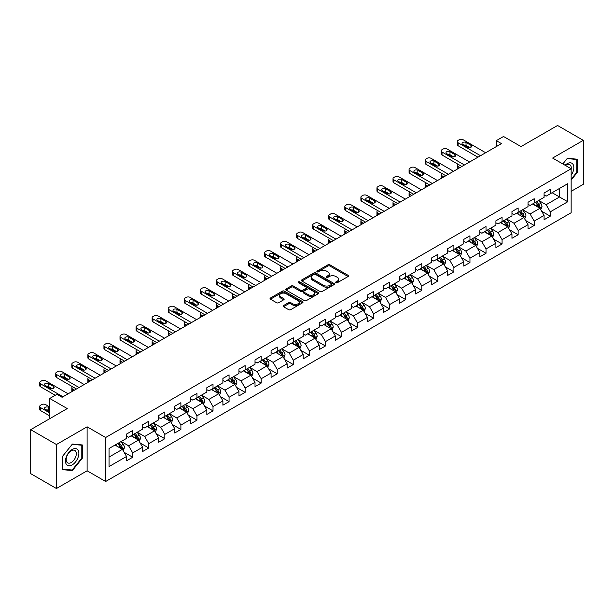 <?xml version="1.0" encoding="UTF-8"?>
<svg xmlns="http://www.w3.org/2000/svg" width="614" height="614" viewBox="0 0 614 614"><rect width="100%" height="100%" fill="white"/><g stroke="black" fill="none" stroke-linecap="round" stroke-linejoin="round"><path stroke-width="0.92" d="M335.958 282.709A0.998 0.576 0 0 0 337.37 282.709L348.107 276.507A1.428 0.821 0 0 0 348.522 275.924A1.428 0.821 0 0 0 348.107 275.341L329.918 264.841A1.428 0.821 0 0 0 327.899 264.841L317.162 271.043A0.998 0.576 0 0 0 316.87 271.449A0.998 0.576 0 0 0 317.162 271.856A0.998 0.576 0 0 0 318.574 271.856L319.963 271.058A4.574 2.64 0 0 1 326.433 271.058L327.945 271.933A4.574 2.64 0 0 1 329.288 273.798A4.574 2.64 0 0 1 327.945 275.663L326.556 276.469A0.998 0.576 0 0 0 326.264 276.876A0.998 0.576 0 0 0 326.556 277.282A0.998 0.576 0 0 0 327.976 277.282L329.365 276.484A4.574 2.64 0 0 1 335.827 276.484L337.347 277.359A4.574 2.64 0 0 1 338.682 279.224A4.574 2.64 0 0 1 337.347 281.089L335.958 281.895A0.998 0.576 0 0 0 335.666 282.302A0.998 0.576 0 0 0 335.958 282.709L335.958 281.895M283.538 305.565A1.428 0.821 0 0 0 283.123 306.148A1.428 0.821 0 0 0 283.538 306.731L288.641 309.679A1.428 0.821 0 0 0 290.66 309.679L302.587 302.794A1.428 0.821 0 0 0 303.001 302.211A1.428 0.821 0 0 0 302.587 301.627L284.397 291.12A1.428 0.821 0 0 0 282.379 291.12L270.452 298.005A1.428 0.821 0 0 0 270.037 298.588A1.428 0.821 0 0 0 270.452 299.171L276.615 302.733A1.428 0.821 0 0 0 278.641 302.733L283.737 299.786A1.428 0.821 0 0 0 284.159 299.202A1.428 0.821 0 0 0 283.737 298.619L280.682 296.854A3.822 2.21 0 0 1 279.562 295.296A3.822 2.21 0 0 1 281.926 293.254A3.822 2.21 0 0 1 286.093 293.738L298.066 300.645A3.822 2.21 0 0 1 299.187 302.211A3.822 2.21 0 0 1 296.823 304.245A3.822 2.21 0 0 1 292.655 303.769L290.66 302.618A1.428 0.821 0 0 0 288.641 302.618L283.538 305.565L283.538 306.731L288.641 303.807L288.641 302.618M571.15 191.345L583.3 184.33L583.3 140.345L557.566 125.486L521.017 146.585L503.518 136.485L496.312 140.644L501.461 143.615L62.098 397.281L56.948 394.311L49.742 398.471L49.742 418.679M56.434 444.528L56.434 488.514L87.111 470.8L87.111 426.814L56.434 444.528L30.7 429.67L67.248 408.571L49.742 398.471M87.111 426.814L105.646 437.513L571.15 168.758L571.15 212.736L105.646 481.499L105.646 437.513M583.3 140.345L552.623 158.059L571.15 168.758M320.063 291.535A1.428 0.821 0 0 0 322.089 291.535L334.008 284.65A1.428 0.821 0 0 0 334.43 284.067A1.428 0.821 0 0 0 334.008 283.484L315.826 272.984A1.428 0.821 0 0 0 313.8 272.984L301.881 279.861A1.428 0.821 0 0 0 301.459 280.444A1.428 0.821 0 0 0 301.881 281.028L320.063 291.535M298.795 282.924A0.998 0.576 0 0 1 299.809 283.069L318.282 293.73L306.378 300.607A1.428 0.821 0 0 1 304.352 300.607L286.162 290.1L286.162 288.933A1.428 0.821 0 0 0 285.748 289.516A1.428 0.821 0 0 0 286.162 290.1M286.162 288.933L291.266 285.994A1.428 0.821 0 0 1 293.292 285.994L300.668 290.245A1.428 0.821 0 0 0 302.687 290.245L306.071 288.296A1.428 0.821 0 0 0 306.493 287.713A1.428 0.821 0 0 0 306.071 287.129L298.389 282.693A0.998 0.576 0 0 1 298.097 282.286A0.998 0.576 0 0 1 298.719 281.749A0.998 0.576 0 0 1 299.809 281.88L318.298 292.556A1.428 0.821 0 0 1 318.72 293.139A1.428 0.821 0 0 1 318.298 293.722L318.298 292.556M56.434 488.514L30.7 473.655L30.7 429.67M124.12 452.288L132.716 457.246L132.716 452.909L142.601 447.207L142.601 451.543L148.78 447.974L148.78 443.638L158.658 437.935L158.658 442.272L164.836 438.703L164.836 434.367L174.721 428.664L174.721 433L180.892 429.432L180.892 425.095L190.777 419.393L190.777 423.729L196.956 420.16L196.956 415.824L206.834 410.121L206.834 414.458L213.012 410.889L213.012 406.552L222.897 400.85L222.897 405.186L229.068 401.617L229.068 397.281L238.953 391.571L238.953 395.915L245.132 392.346L245.132 388.01L255.017 382.299L255.017 386.643L261.188 383.075L261.188 378.738L271.073 373.028L271.073 377.372L277.252 373.803L277.252 369.467L287.129 363.757L287.129 368.101L293.308 364.532L293.308 360.195L303.193 354.485L303.193 358.829L309.364 355.26L309.364 350.924L319.249 345.214L319.249 349.558L325.428 345.989L325.428 341.653L335.313 335.942L335.313 340.286L341.484 336.718L341.484 332.381L351.369 326.671L351.369 331.015L357.548 327.446L357.548 323.11L367.425 317.4L367.425 321.736L373.604 318.175L373.604 313.838L383.489 308.128L383.489 312.465L389.66 308.903L389.66 304.567L399.545 298.857L399.545 303.193L405.724 299.632L405.724 295.288L415.609 289.585L415.609 293.922L421.78 290.361L421.78 286.017L431.665 280.314L431.665 284.65L437.843 281.089L437.843 276.745L447.721 271.043L447.721 275.379L453.899 271.818L453.899 267.474L463.785 261.771L463.785 266.108L469.956 262.546L469.956 258.202L479.841 252.5L479.841 256.836L486.019 253.275L486.019 248.931L495.905 243.228L495.905 247.565L502.075 244.004L502.075 239.66L511.961 233.957L511.961 238.293L518.139 234.732L518.139 230.388L528.017 224.686L528.017 229.022L534.195 225.461L534.195 221.117L544.081 215.414L544.081 219.751L550.251 216.182L550.251 211.845L567.758 201.745L567.758 183.678L559.523 188.429L559.523 196.987L567.758 201.745M132.716 457.246L126.538 460.815L126.538 456.478L109.039 466.579L109.039 448.512L126.538 438.411L126.538 434.067L132.716 430.506L132.716 434.842L142.601 429.14L142.601 424.796L148.78 421.235L148.78 425.571L158.658 419.861L158.658 415.524L164.836 411.963L164.836 416.3L174.721 410.589L174.721 406.253L180.892 402.692L180.892 407.028L190.777 401.318L190.777 396.982L196.956 393.413L196.956 397.757L206.834 392.047L206.834 387.71L213.012 384.141L213.012 388.485L222.897 382.775L222.897 378.439L229.068 374.87L229.068 379.214L238.953 373.504L238.953 369.167L245.132 365.599L245.132 369.943L255.017 364.232L255.017 359.896L261.188 356.327L261.188 360.671L271.073 354.961L271.073 350.625L277.252 347.056L277.252 351.4L287.129 345.69L287.129 341.353L293.308 337.784L293.308 342.128L303.193 336.418L303.193 332.082L309.364 328.513L309.364 332.857L319.249 327.147L319.249 322.81L325.428 319.242L325.428 323.586L335.313 317.875L335.313 313.539L341.484 309.97L341.484 314.307L351.369 308.604L351.369 304.268L357.548 300.699L357.548 305.035L367.425 299.333L367.425 294.996L373.604 291.427L373.604 295.764L383.489 290.061L383.489 285.725L389.66 282.156L389.66 286.492L399.545 280.79L399.545 276.453L405.724 272.885L405.724 277.221L415.609 271.518L415.609 267.182L421.78 263.613L421.78 267.95L431.665 262.247L431.665 257.911L437.843 254.342L437.843 258.678L447.721 252.976L447.721 248.639L453.899 245.07L453.899 249.407L463.785 243.704L463.785 239.368L469.956 235.799L469.956 240.135L479.841 234.433L479.841 230.089L486.019 226.528L486.019 230.864L495.905 225.161L495.905 220.817L502.075 217.256L502.075 221.593L511.961 215.89L511.961 211.546L518.139 207.985L518.139 212.321L528.017 206.619L528.017 202.275L534.195 198.713L534.195 203.05L544.081 197.347L544.081 193.003L550.251 189.442L550.251 193.778L567.758 183.678M131.066 435.794L138.48 440.069L128.602 445.779L121.188 441.497M126.538 436.032L128.602 437.222L132.716 434.842M128.602 445.779L132.716 452.909M138.48 440.069L142.601 447.207M147.13 426.523L154.544 430.798L144.658 436.508L137.244 432.225M142.601 426.761L144.658 427.95L148.78 425.571M144.658 436.508L148.78 443.638M154.544 430.798L158.658 437.935M163.186 417.251L170.6 421.526L160.714 427.237L153.308 422.954M158.658 417.489L160.714 418.679L164.836 416.3M160.714 427.237L164.836 434.367M170.6 421.526L174.721 428.664M179.25 407.98L186.656 412.255L176.778 417.965L169.364 413.683M174.721 408.218L176.778 409.408L180.892 407.028M176.778 417.965L180.892 425.095M186.656 412.255L190.777 419.393M195.306 398.709L202.72 402.984L192.834 408.694L185.42 404.411M190.777 398.946L192.834 400.136L196.956 397.757M192.834 408.694L196.956 415.824M202.72 402.984L206.834 410.121M211.362 389.437L218.776 393.712L208.898 399.422L201.484 395.14M206.834 389.675L208.898 390.865L213.012 388.485M208.898 399.422L213.012 406.552M218.776 393.712L222.897 400.85M227.426 380.166L234.84 384.441L224.954 390.151L217.54 385.868M222.897 380.404L224.954 381.586L229.068 379.214M224.954 390.151L229.068 397.281M234.84 384.441L238.953 391.571M243.482 370.894L250.896 375.169L241.01 380.88L233.604 376.597M238.953 371.132L241.01 372.314L245.132 369.943M241.01 380.88L245.132 388.01M250.896 375.169L255.017 382.299M259.545 361.623L266.952 365.898L257.074 371.608L249.66 367.325M255.017 361.861L257.074 363.043L261.188 360.671M257.074 371.608L261.188 378.738M266.952 365.898L271.073 373.028M275.602 352.352L283.016 356.627L273.13 362.337L265.716 358.054M271.073 352.589L273.13 353.771L277.252 351.4M273.13 362.337L277.252 369.467M283.016 356.627L287.129 363.757M291.658 343.072L299.072 347.355L289.194 353.058L281.78 348.783M287.129 343.31L289.194 344.5L293.308 342.128M289.194 353.058L293.308 360.195M299.072 347.355L303.193 354.485M307.721 333.801L315.135 338.084L305.25 343.786L297.836 339.511M303.193 334.039L305.25 335.229L309.364 332.857M305.25 343.786L309.364 350.924M315.135 338.084L319.249 345.214M323.778 324.53L331.192 328.812L321.306 334.515L313.9 330.24M319.249 324.768L321.306 325.957L325.428 323.586M321.306 334.515L325.428 341.653M331.192 328.812L335.313 335.942M339.841 315.258L347.248 319.541L337.37 325.243L329.956 320.968M335.313 315.496L337.37 316.686L341.484 314.307M337.37 325.243L341.484 332.381M347.248 319.541L351.369 326.671M355.897 305.987L363.311 310.27L353.426 315.972L346.012 311.697M351.369 306.225L353.426 307.414L357.548 305.035M353.426 315.972L357.548 323.11M363.311 310.27L367.425 317.4M371.954 296.716L379.368 300.998L369.49 306.701L362.076 302.426M367.425 296.953L369.49 298.143L373.604 295.764M369.49 306.701L373.604 313.838M379.368 300.998L383.489 308.128M388.017 287.444L395.431 291.727L385.546 297.429L378.132 293.154M383.489 287.682L385.546 288.872L389.66 286.492M385.546 297.429L389.66 304.567M395.431 291.727L399.545 298.857M404.073 278.173L411.487 282.455L401.602 288.158L394.196 283.883M399.545 278.411L401.602 279.6L405.724 277.221M401.602 288.158L405.724 295.288M411.487 282.455L415.609 289.585M420.137 268.901L427.544 273.184L417.666 278.886L410.252 274.611M415.609 269.139L417.666 270.329L421.78 267.95M417.666 278.886L421.78 286.017M427.544 273.184L431.665 280.314M436.193 259.63L443.607 263.913L433.722 269.615L426.308 265.34M431.665 259.868L433.722 261.057L437.843 258.678M433.722 269.615L437.843 276.745M443.607 263.913L447.721 271.043M452.249 250.358L459.663 254.641L449.786 260.344L442.372 256.069M447.721 250.596L449.786 251.786L453.899 249.407M449.786 260.344L453.899 267.474M459.663 254.641L463.785 261.771M468.313 241.087L475.727 245.37L465.842 251.072L458.428 246.797M463.785 241.325L465.842 242.515L469.956 240.135M465.842 251.072L469.956 258.202M475.727 245.37L479.841 252.5M484.369 231.816L491.783 236.098L481.898 241.801L474.492 237.518M479.841 232.054L481.898 233.243L486.019 230.864M481.898 241.801L486.019 248.931M491.783 236.098L495.905 243.228M500.433 222.544L507.839 226.827L497.962 232.529L490.548 228.247M495.905 222.782L497.962 223.972L502.075 221.593M497.962 232.529L502.075 239.66M507.839 226.827L511.961 233.957M516.489 213.273L523.903 217.556L514.018 223.258L506.604 218.975M511.961 213.511L514.018 214.7L518.139 212.321M514.018 223.258L518.139 230.388M523.903 217.556L528.017 224.686M532.545 204.001L539.959 208.284L530.082 213.987L522.668 209.704M528.017 204.239L530.082 205.429L534.195 203.05M530.082 213.987L534.195 221.117M539.959 208.284L544.081 215.414M552.109 192.712L559.523 196.987L546.138 204.715L538.724 200.433M544.081 194.968L546.138 196.158L550.251 193.778M546.138 204.715L550.251 211.845M87.111 470.8L105.646 481.499M496.312 140.644L496.312 146.585M109.039 457.069L122.424 449.341L115.01 445.066M122.424 449.341L126.538 456.478M541.663 211.224L550.251 216.182M525.599 220.495L534.195 225.461M509.543 229.766L518.139 234.732M493.479 239.038L502.075 244.004M477.423 248.309L486.019 253.275M461.367 257.581L469.956 262.546M445.303 266.852L453.899 271.818M429.247 276.123L437.843 281.089M413.184 285.395L421.78 290.361M397.128 294.666L405.724 299.632M381.071 303.938L389.66 308.903M365.008 313.209L373.604 318.175M348.952 322.48L357.548 327.446M332.888 331.752L341.484 336.718M316.832 341.023L325.428 345.989M300.776 350.295L309.364 355.26M284.712 359.566L293.308 364.532M268.656 368.837L277.252 373.803M252.592 378.117L261.188 383.075M236.536 387.388L245.132 392.346M220.48 396.659L229.068 401.617M204.416 405.931L213.012 410.889M188.36 415.202L196.956 420.16M172.296 424.474L180.892 429.432M156.24 433.745L164.836 438.703M140.184 443.016L148.78 447.974M571.15 180.055L577.275 172.434L577.275 159.195L567.344 158.305L562.815 163.938M62.459 469.664L72.391 470.554L82.33 458.197L82.33 444.95L72.391 444.06L62.459 456.425L62.459 469.664M576.761 172.143L577.275 172.434M81.808 457.898L82.33 458.197M71.339 469.948L72.391 470.554M336.357 282.847L337.347 282.279A4.574 2.64 0 0 0 338.682 280.414L338.682 279.224M329.288 273.798L329.288 274.988A4.574 2.64 0 0 1 327.945 276.853L326.955 277.421M348.084 276.523L329.918 266.031A1.428 0.821 0 0 0 327.899 266.031L317.561 272.002M333.993 284.658L315.826 274.166A1.428 0.821 0 0 0 313.8 274.166L301.896 281.043M331.483 284.474A0.998 0.576 0 0 0 331.775 284.067A0.998 0.576 0 0 0 331.483 283.66L315.519 274.443A0.998 0.576 0 0 0 314.107 274.443L312.641 275.287A4.574 2.64 0 0 0 311.298 277.152A4.574 2.64 0 0 0 312.641 279.017L323.555 285.318A4.574 2.64 0 0 0 330.017 285.318L331.483 284.474L331.483 285.663A0.998 0.576 0 0 0 331.775 285.257L331.775 284.067M311.298 277.152L311.298 278.342A4.574 2.64 0 0 0 312.641 280.207L312.641 279.017M331.483 285.663L330.017 286.508A4.574 2.64 0 0 1 323.555 286.508L312.641 280.207M286.185 290.115L291.266 287.175L291.266 285.994M306.493 287.713L306.493 288.902A1.428 0.821 0 0 1 306.071 289.486L302.687 291.435A1.428 0.821 0 0 1 300.668 291.435L293.292 287.175A1.428 0.821 0 0 0 291.266 287.175M308.32 294.666A3.822 2.21 0 0 0 312.488 295.15A3.822 2.21 0 0 0 314.844 293.108A3.822 2.21 0 0 0 313.723 291.55L309.51 289.11A1.428 0.821 0 0 0 307.484 289.11L304.099 291.067A1.428 0.821 0 0 0 303.684 291.65A1.428 0.821 0 0 0 304.099 292.233L308.32 294.666L308.32 295.856A3.822 2.21 0 0 0 312.488 296.332A3.822 2.21 0 0 0 314.844 294.298L314.844 293.108M303.684 291.65L303.684 292.84A1.428 0.821 0 0 0 304.099 293.423L304.099 292.233M308.32 295.856L304.099 293.423M299.187 302.211L299.187 303.4A3.822 2.21 0 0 1 296.823 305.434A3.822 2.21 0 0 1 292.655 304.958L290.66 303.807A1.428 0.821 0 0 0 288.641 303.807M279.562 295.296L279.562 296.485A3.822 2.21 0 0 0 280.682 298.043L280.682 296.854M283.722 299.801L280.682 298.043M302.564 302.802L284.397 292.31A1.428 0.821 0 0 0 282.379 292.31L270.475 299.187L270.452 298.005M540.773 209.689L542.001 206.603A3.861 2.226 -120 0 0 540.765 203.318L538.639 200.486M534.94 205.383L533.497 203.457M459.924 167.599L458.098 166.547L458.098 168.65M457.491 169.003A2.909 1.681 180 0 1 457.246 168.328L457.246 165.358A2.909 1.681 0 0 0 458.098 166.547M539.361 207.939L539.913 206.772A3.861 2.226 -120 0 0 538.808 204.447L536.69 201.615M535.723 202.167L538.079 205.314A1.965 1.136 60 0 1 538.432 205.913L539.913 206.772M535.454 202.328L537.58 205.16A3.861 2.226 60 0 1 538.678 207.478M457.998 164.23A2.909 1.681 0 0 0 457.246 165.358M480.509 155.71L458.098 142.77A2.909 1.681 -0 0 1 457.246 141.581A2.909 1.681 -0 0 1 458.098 140.399L459.126 139.8A2.909 1.681 -0 0 1 463.248 139.8L485.659 152.74M457.246 141.581L457.246 144.559A2.909 1.681 180 0 0 458.098 145.741L477.938 157.199M462.733 144.374A2.326 1.343 180 0 1 462.05 143.423A2.326 1.343 180 0 1 463.486 142.187A2.326 1.343 180 0 1 466.026 142.479L470.969 145.326A2.326 1.343 180 0 1 471.652 146.278A2.326 1.343 180 0 1 470.209 147.521A2.326 1.343 180 0 1 467.676 147.23L462.733 144.374M463.946 145.073A2.326 1.343 180 0 1 466.026 145.449L469.756 147.598M571.15 175.297A9.463 5.465 120 0 0 572.931 171.951A9.463 5.465 120 0 0 572.348 163.57A9.463 5.465 120 0 0 565.095 165.258M576.124 159.087L576.761 159.456L576.761 172.288L571.15 179.273M562.831 163.953L567.136 158.596L576.761 159.456M571.15 169.257A7.161 4.137 120 0 0 569.784 164.682A7.161 4.137 120 0 0 565.502 165.496M72.183 464.913A9.463 5.465 120 0 0 78.876 453.324A9.463 5.465 120 0 0 72.183 449.463A9.463 5.465 120 0 0 65.498 461.053A9.463 5.465 120 0 0 72.183 464.913M71.247 462.495A7.161 4.137 120 0 0 75.929 456.187A7.161 4.137 120 0 0 74.831 450.446A7.161 4.137 120 0 0 71.247 450.799A7.161 4.137 120 0 0 66.565 457.108A7.161 4.137 120 0 0 67.663 462.849A7.161 4.137 120 0 0 71.247 462.495M62.559 456.332L72.183 444.352L81.808 445.219L81.808 458.052L72.183 470.025L62.559 469.165L62.559 456.332M81.171 444.851L81.808 445.219M524.717 218.96L525.937 215.875A3.861 2.226 -120 0 0 524.709 212.59L522.583 209.758M518.876 214.654L517.433 212.728M443.861 176.87L442.042 175.819L442.042 177.922M441.428 178.275A2.909 1.681 180 0 1 441.19 177.6L441.19 174.629A2.909 1.681 0 0 0 442.042 175.819M523.305 217.21L523.857 216.044A3.861 2.226 -120 0 0 522.752 213.718L520.626 210.886M519.659 211.439L522.015 214.585A1.965 1.136 60 0 1 522.376 215.184L523.857 216.044M519.39 211.6L521.516 214.432A3.861 2.226 60 0 1 522.621 216.757M441.942 173.501A2.909 1.681 0 0 0 441.19 174.629M508.653 228.231L509.881 225.146A3.861 2.226 -120 0 0 508.653 221.861L506.527 219.029M502.82 223.926L501.377 221.999M427.804 186.142L425.986 185.09L425.986 187.193M425.372 187.546A2.909 1.681 180 0 1 425.126 186.871L425.126 183.901A2.909 1.681 0 0 0 425.986 185.09M507.248 226.482L507.801 225.315A3.861 2.226 -120 0 0 506.696 222.989L504.57 220.157M503.603 220.71L505.959 223.857A1.965 1.136 60 0 1 506.32 224.455L507.801 225.315M503.334 220.871L505.46 223.703A3.861 2.226 60 0 1 506.565 226.029M425.878 182.772A2.909 1.681 0 0 0 425.126 183.901M464.453 164.982L442.042 152.042A2.909 1.681 -0 0 1 441.19 150.852A2.909 1.681 -0 0 1 442.042 149.67L443.07 149.072A2.909 1.681 -0 0 1 447.192 149.072L469.603 162.012M441.19 150.852L441.19 153.83A2.909 1.681 180 0 0 442.042 155.012L461.881 166.471M446.677 153.646A2.326 1.343 180 0 1 445.994 152.694A2.326 1.343 180 0 1 447.429 151.458A2.326 1.343 180 0 1 449.97 151.75L454.913 154.598A2.326 1.343 180 0 1 455.588 155.549A2.326 1.343 180 0 1 454.153 156.793A2.326 1.343 180 0 1 451.612 156.501L446.677 153.646M447.882 154.352A2.326 1.343 180 0 1 449.97 154.72L453.7 156.869M448.389 174.253L425.986 161.313A2.909 1.681 -0 0 1 425.126 160.124A2.909 1.681 -0 0 1 425.986 158.942L427.014 158.343A2.909 1.681 -0 0 1 431.128 158.343L453.539 171.283M425.126 160.124L425.126 163.101A2.909 1.681 180 0 0 425.986 164.291L445.818 175.742M430.614 162.917A2.326 1.343 180 0 1 429.93 161.973A2.326 1.343 180 0 1 431.373 160.73A2.326 1.343 180 0 1 433.906 161.022L438.849 163.869A2.326 1.343 180 0 1 439.532 164.821A2.326 1.343 180 0 1 438.097 166.064A2.326 1.343 180 0 1 435.556 165.772L430.614 162.917M431.826 163.623A2.326 1.343 180 0 1 433.906 163.992L437.636 166.141M492.597 237.503L493.825 234.418A3.861 2.226 -120 0 0 492.589 231.133L490.463 228.301M486.764 233.197L485.321 231.271M411.741 195.413L409.922 194.362L409.922 196.465M409.315 196.818A2.909 1.681 180 0 1 409.07 196.142L409.07 193.172A2.909 1.681 0 0 0 409.922 194.362M491.185 235.753L491.737 234.586A3.861 2.226 -120 0 0 490.632 232.261L488.506 229.429M487.547 229.981L489.903 233.128A1.965 1.136 60 0 1 490.256 233.727L491.737 234.586M487.27 230.143L489.396 232.975A3.861 2.226 60 0 1 490.502 235.3M409.822 192.044A2.909 1.681 0 0 0 409.07 193.172M476.541 246.774L477.761 243.689A3.861 2.226 -120 0 0 476.533 240.404L474.407 237.572M470.7 242.469L469.257 240.542M395.685 204.685L393.866 203.633L393.866 205.736M393.252 206.089A2.909 1.681 180 0 1 393.014 205.414L393.014 202.443A2.909 1.681 0 0 0 393.866 203.633M475.129 245.024L475.681 243.858A3.861 2.226 -120 0 0 474.576 241.532L472.45 238.7M471.483 239.26L473.839 242.4A1.965 1.136 60 0 1 474.2 242.998L475.681 243.858M471.214 239.414L473.34 242.246A3.861 2.226 60 0 1 474.445 244.572M393.766 201.315A2.909 1.681 0 0 0 393.014 202.443M460.477 256.046L461.705 252.96A3.861 2.226 -120 0 0 460.469 249.675L458.343 246.843M454.644 251.74L453.201 249.814M379.629 213.956L377.802 212.904L377.802 215.007M377.196 215.361A2.909 1.681 180 0 1 376.95 214.685L376.95 211.715A2.909 1.681 0 0 0 377.802 212.904M459.065 254.296L459.617 253.129A3.861 2.226 -120 0 0 458.512 250.804L456.394 247.972M455.427 248.532L457.783 251.679A1.965 1.136 60 0 1 458.136 252.27L459.617 253.129M455.158 248.685L457.284 251.517A3.861 2.226 60 0 1 458.382 253.843M377.702 210.587A2.909 1.681 0 0 0 376.95 211.715M432.333 183.525L409.922 170.585A2.909 1.681 -0 0 1 409.07 169.395A2.909 1.681 -0 0 1 409.922 168.213L410.95 167.614A2.909 1.681 -0 0 1 415.072 167.614L437.483 180.554M409.07 169.395L409.07 172.373A2.909 1.681 180 0 0 409.922 173.562L429.762 185.014M414.557 172.189A2.326 1.343 180 0 1 413.874 171.245A2.326 1.343 180 0 1 415.31 170.001A2.326 1.343 180 0 1 417.85 170.293L422.793 173.14A2.326 1.343 180 0 1 423.476 174.092A2.326 1.343 180 0 1 422.033 175.335A2.326 1.343 180 0 1 419.5 175.044L414.557 172.189M415.77 172.895A2.326 1.343 180 0 1 417.85 173.263L421.58 175.412M416.277 192.796L393.866 179.856A2.909 1.681 -0 0 1 393.014 178.674A2.909 1.681 -0 0 1 393.866 177.484L394.894 176.886A2.909 1.681 -0 0 1 399.008 176.886L421.419 189.826M393.014 178.674L393.014 181.644A2.909 1.681 180 0 0 393.866 182.834L413.698 194.285M398.494 181.46A2.326 1.343 180 0 1 397.811 180.516A2.326 1.343 180 0 1 399.254 179.273A2.326 1.343 180 0 1 401.794 179.564L406.729 182.412A2.326 1.343 180 0 1 407.412 183.363A2.326 1.343 180 0 1 405.977 184.607A2.326 1.343 180 0 1 403.436 184.315L398.494 181.46M399.706 182.166A2.326 1.343 180 0 1 401.794 182.535L405.516 184.684M400.213 202.067L377.802 189.127A2.909 1.681 -0 0 1 376.95 187.945A2.909 1.681 -0 0 1 377.802 186.756L378.83 186.157A2.909 1.681 -0 0 1 382.952 186.157L405.363 199.097M376.95 187.945L376.95 190.916A2.909 1.681 180 0 0 377.802 192.105L397.642 203.556M382.438 190.739A2.326 1.343 180 0 1 381.754 189.787A2.326 1.343 180 0 1 383.19 188.544A2.326 1.343 180 0 1 385.73 188.836L390.673 191.683A2.326 1.343 180 0 1 391.356 192.635A2.326 1.343 180 0 1 389.913 193.878A2.326 1.343 180 0 1 387.38 193.587L382.438 190.739M383.65 191.438A2.326 1.343 180 0 1 385.73 191.806L389.46 193.955M444.421 265.317L445.641 262.232A3.861 2.226 -120 0 0 444.413 258.947L442.287 256.115M438.58 261.011L437.137 259.085M363.565 223.227L361.746 222.176L361.746 224.279M361.132 224.632A2.909 1.681 180 0 1 360.894 223.957L360.894 220.986A2.909 1.681 0 0 0 361.746 222.176M443.009 263.567L443.561 262.401A3.861 2.226 -120 0 0 442.456 260.075L440.33 257.243M439.363 257.803L441.719 260.95A1.965 1.136 60 0 1 442.08 261.541L443.561 262.401M439.094 257.957L441.22 260.789A3.861 2.226 60 0 1 442.326 263.114M361.646 219.858A2.909 1.681 0 0 0 360.894 220.986M384.157 211.339L361.746 198.399A2.909 1.681 -0 0 1 360.894 197.217A2.909 1.681 -0 0 1 361.746 196.027L362.774 195.429A2.909 1.681 -0 0 1 366.896 195.429L389.307 208.369M360.894 197.217L360.894 200.187A2.909 1.681 180 0 0 361.746 201.377L381.586 212.828M366.381 200.011A2.326 1.343 180 0 1 365.698 199.059A2.326 1.343 180 0 1 367.134 197.815A2.326 1.343 180 0 1 369.674 198.107L374.617 200.955A2.326 1.343 180 0 1 375.292 201.906A2.326 1.343 180 0 1 373.857 203.15A2.326 1.343 180 0 1 371.316 202.858L366.381 200.011M367.586 200.709A2.326 1.343 180 0 1 369.674 201.077L373.404 203.226M428.357 274.588L429.585 271.503A3.861 2.226 -120 0 0 428.357 268.218L426.231 265.386M422.524 270.283L421.081 268.356M347.509 232.499L345.69 231.447L345.69 233.55M345.076 233.903A2.909 1.681 180 0 1 344.83 233.228L344.83 230.258A2.909 1.681 0 0 0 345.69 231.447M426.953 272.839L427.505 271.672A3.861 2.226 -120 0 0 426.4 269.346L424.274 266.514M423.307 267.075L425.663 270.221A1.965 1.136 60 0 1 426.024 270.812L427.505 271.672M423.038 267.228L425.164 270.06A3.861 2.226 60 0 1 426.269 272.386M345.582 229.129A2.909 1.681 0 0 0 344.83 230.258M368.093 220.61L345.69 207.678A2.909 1.681 -0 0 1 344.83 206.488A2.909 1.681 -0 0 1 345.69 205.299L346.718 204.7A2.909 1.681 -0 0 1 350.832 204.7L373.243 217.64M344.83 206.488L344.83 209.458A2.909 1.681 180 0 0 345.69 210.648L365.522 222.099M350.318 209.282A2.326 1.343 180 0 1 349.635 208.33A2.326 1.343 180 0 1 351.078 207.087A2.326 1.343 180 0 1 353.61 207.378L358.553 210.226A2.326 1.343 180 0 1 359.236 211.178A2.326 1.343 180 0 1 357.801 212.421A2.326 1.343 180 0 1 355.26 212.129L350.318 209.282M351.53 209.98A2.326 1.343 180 0 1 353.61 210.349L357.34 212.505M412.301 283.86L413.529 280.775A3.861 2.226 -120 0 0 412.293 277.49L410.167 274.658M406.468 279.554L405.025 277.628M331.445 241.77L329.626 240.719L329.626 242.822M329.02 243.175A2.909 1.681 180 0 1 328.774 242.499L328.774 239.529A2.909 1.681 0 0 0 329.626 240.719M410.889 282.11L411.441 280.943A3.861 2.226 -120 0 0 410.336 278.626L408.21 275.786M407.251 276.346L409.607 279.493A1.965 1.136 60 0 1 409.96 280.084L411.441 280.943M406.975 276.5L409.101 279.332A3.861 2.226 60 0 1 410.206 281.657M329.526 238.401A2.909 1.681 0 0 0 328.774 239.529M352.037 229.882L329.626 216.949A2.909 1.681 -0 0 1 328.774 215.76A2.909 1.681 -0 0 1 329.626 214.57L330.654 213.971A2.909 1.681 -0 0 1 334.776 213.971L357.187 226.911M328.774 215.76L328.774 218.73A2.909 1.681 180 0 0 329.626 219.919L349.466 231.371M334.262 218.553A2.326 1.343 180 0 1 333.579 217.602A2.326 1.343 180 0 1 335.014 216.358A2.326 1.343 180 0 1 337.554 216.65L342.497 219.505A2.326 1.343 180 0 1 343.18 220.449A2.326 1.343 180 0 1 341.737 221.692A2.326 1.343 180 0 1 339.204 221.401L334.262 218.553M335.474 219.252A2.326 1.343 180 0 1 337.554 219.62L341.284 221.777M396.245 293.131L397.465 290.046A3.861 2.226 -120 0 0 396.237 286.761L394.111 283.929M390.404 288.826L388.961 286.899M315.389 251.042L313.57 249.99L313.57 252.093M312.956 252.446A2.909 1.681 180 0 1 312.718 251.771L312.718 248.8A2.909 1.681 0 0 0 313.57 249.99M394.833 291.381L395.385 290.215A3.861 2.226 -120 0 0 394.28 287.897L392.154 285.057M391.187 285.617L393.543 288.764A1.965 1.136 60 0 1 393.904 289.355L395.385 290.215M390.918 285.771L393.044 288.603A3.861 2.226 60 0 1 394.15 290.929M313.47 247.672A2.909 1.681 0 0 0 312.718 248.8M335.981 239.153L313.57 226.221A2.909 1.681 -0 0 1 312.718 225.031A2.909 1.681 -0 0 1 313.57 223.841L314.598 223.243A2.909 1.681 -0 0 1 318.712 223.243L341.123 236.183M312.718 225.031L312.718 228.001A2.909 1.681 180 0 0 313.57 229.191L333.402 240.642M318.198 227.825A2.326 1.343 180 0 1 317.515 226.873A2.326 1.343 180 0 1 318.958 225.63A2.326 1.343 180 0 1 321.498 225.921L326.433 228.776A2.326 1.343 180 0 1 327.116 229.72A2.326 1.343 180 0 1 325.681 230.964A2.326 1.343 180 0 1 323.141 230.672L318.198 227.825M319.41 228.523A2.326 1.343 180 0 1 321.498 228.892L325.22 231.048M380.181 302.403L381.409 299.317A3.861 2.226 -120 0 0 380.173 296.032L378.047 293.2M374.348 298.097L372.905 296.171M299.333 260.313L297.506 259.262L297.506 261.364M296.9 261.717A2.909 1.681 180 0 1 296.654 261.05L296.654 258.072A2.909 1.681 0 0 0 297.506 259.262M378.769 300.653L379.322 299.486A3.861 2.226 -120 0 0 378.216 297.168L376.098 294.329M375.131 294.889L377.487 298.036A1.965 1.136 60 0 1 377.84 298.627L379.322 299.486M374.862 295.042L376.988 297.882A3.861 2.226 60 0 1 378.086 300.2M297.406 256.944A2.909 1.681 0 0 0 296.654 258.072M319.917 248.424L297.506 235.492A2.909 1.681 -0 0 1 296.654 234.302A2.909 1.681 -0 0 1 297.506 233.113L298.534 232.514A2.909 1.681 -0 0 1 302.656 232.514L325.067 245.454M296.654 234.302L296.654 237.273A2.909 1.681 180 0 0 297.506 238.462L317.346 249.913M302.142 237.096A2.326 1.343 180 0 1 301.459 236.144A2.326 1.343 180 0 1 302.894 234.901A2.326 1.343 180 0 1 305.434 235.193L310.377 238.048A2.326 1.343 180 0 1 311.06 238.992A2.326 1.343 180 0 1 309.617 240.235A2.326 1.343 180 0 1 307.084 239.944L302.142 237.096M303.354 237.795A2.326 1.343 180 0 1 305.434 238.163L309.164 240.32M364.125 311.674L365.345 308.596A3.861 2.226 -120 0 0 364.117 305.304L361.991 302.472M358.284 307.368L356.841 305.442M283.269 269.584L281.45 268.533L281.45 270.636M280.836 270.989A2.909 1.681 180 0 1 280.598 270.321L280.598 267.343A2.909 1.681 0 0 0 281.45 268.533M362.713 309.924L363.265 308.758A3.861 2.226 -120 0 0 362.16 306.44L360.034 303.6M359.067 304.16L361.423 307.307A1.965 1.136 60 0 1 361.784 307.906L363.265 308.758M358.799 304.314L360.925 307.153A3.861 2.226 60 0 1 362.03 309.471M281.35 266.215A2.909 1.681 0 0 0 280.598 267.343M303.861 257.696L281.45 244.763A2.909 1.681 -0 0 1 280.598 243.574A2.909 1.681 -0 0 1 281.45 242.384L282.478 241.786A2.909 1.681 -0 0 1 286.6 241.786L309.011 254.726M280.598 243.574L280.598 246.544A2.909 1.681 180 0 0 281.45 247.734L301.29 259.185M286.086 246.367A2.326 1.343 180 0 1 285.403 245.416A2.326 1.343 180 0 1 286.838 244.172A2.326 1.343 180 0 1 289.378 244.464L294.321 247.319A2.326 1.343 180 0 1 294.996 248.271A2.326 1.343 180 0 1 293.561 249.507A2.326 1.343 180 0 1 291.021 249.215L286.086 246.367M287.291 247.066A2.326 1.343 180 0 1 289.378 247.434L293.108 249.591M348.061 320.945L349.289 317.868A3.861 2.226 -120 0 0 348.061 314.583L345.935 311.743M342.228 316.64L340.785 314.713M267.213 278.856L265.394 277.804L265.394 279.907M264.78 280.26A2.909 1.681 180 0 1 264.534 279.593L264.534 276.615A2.909 1.681 0 0 0 265.394 277.804M346.657 319.196L347.209 318.029A3.861 2.226 -120 0 0 346.104 315.711L343.978 312.871M343.011 313.432L345.367 316.578A1.965 1.136 60 0 1 345.728 317.177L347.209 318.029M342.742 313.585L344.868 316.425A3.861 2.226 60 0 1 345.974 318.743M265.286 275.486A2.909 1.681 0 0 0 264.534 276.615M287.797 266.975L265.394 254.035A2.909 1.681 -0 0 1 264.534 252.845A2.909 1.681 -0 0 1 265.394 251.656L266.422 251.057A2.909 1.681 -0 0 1 270.536 251.057L292.947 263.997M264.534 252.845L264.534 255.815A2.909 1.681 180 0 0 265.394 257.005L285.226 268.456M270.022 255.639A2.326 1.343 180 0 1 269.339 254.687A2.326 1.343 180 0 1 270.782 253.444A2.326 1.343 180 0 1 273.314 253.736L278.257 256.591A2.326 1.343 180 0 1 278.94 257.542A2.326 1.343 180 0 1 277.505 258.778A2.326 1.343 180 0 1 274.965 258.486L270.022 255.639M271.234 256.337A2.326 1.343 180 0 1 273.314 256.706L277.044 258.862M332.005 330.225L333.233 327.139A3.861 2.226 -120 0 0 331.997 323.854L329.871 321.015M326.172 325.911L324.729 323.985M251.149 288.127L249.33 287.076L249.33 289.179M248.724 289.532A2.909 1.681 180 0 1 248.478 288.864L248.478 285.886A2.909 1.681 0 0 0 249.33 287.076M330.593 328.467L331.146 327.3A3.861 2.226 -120 0 0 330.04 324.983L327.914 322.143M326.955 322.703L329.311 325.85A1.965 1.136 60 0 1 329.664 326.448L331.146 327.3M326.679 322.857L328.805 325.696A3.861 2.226 60 0 1 329.91 328.014M249.23 284.758A2.909 1.681 0 0 0 248.478 285.886M271.741 276.246L249.33 263.306A2.909 1.681 -0 0 1 248.478 262.117A2.909 1.681 -0 0 1 249.33 260.927L250.358 260.336A2.909 1.681 -0 0 1 254.48 260.336L276.891 273.268M248.478 262.117L248.478 265.087A2.909 1.681 180 0 0 249.33 266.276L269.17 277.728M253.966 264.91A2.326 1.343 180 0 1 253.283 263.959A2.326 1.343 180 0 1 254.718 262.715A2.326 1.343 180 0 1 257.258 263.007L262.201 265.862A2.326 1.343 180 0 1 262.884 266.814A2.326 1.343 180 0 1 261.441 268.049A2.326 1.343 180 0 1 258.908 267.765L253.966 264.91M255.178 265.609A2.326 1.343 180 0 1 257.258 265.977L260.988 268.134M315.949 339.496L317.169 336.411A3.861 2.226 -120 0 0 315.941 333.126L313.815 330.286M310.108 335.183L308.665 333.256M235.093 297.399L233.274 296.347L233.274 298.45M232.66 298.803A2.909 1.681 180 0 1 232.422 298.135L232.422 295.157A2.909 1.681 0 0 0 233.274 296.347M314.537 337.738L315.089 336.572A3.861 2.226 -120 0 0 313.984 334.254L311.858 331.414M310.891 331.974L313.247 335.121A1.965 1.136 60 0 1 313.608 335.72L315.089 336.572M310.623 332.128L312.749 334.968A3.861 2.226 60 0 1 313.854 337.286M233.174 294.029A2.909 1.681 0 0 0 232.422 295.157M255.685 285.518L233.274 272.578A2.909 1.681 -0 0 1 232.422 271.388A2.909 1.681 -0 0 1 233.274 270.198L234.302 269.607A2.909 1.681 -0 0 1 238.416 269.607L260.827 282.54M232.422 271.388L232.422 274.358A2.909 1.681 180 0 0 233.274 275.548L253.106 286.999M237.902 274.182A2.326 1.343 180 0 1 237.219 273.23A2.326 1.343 180 0 1 238.662 271.987A2.326 1.343 180 0 1 241.202 272.278L246.137 275.133A2.326 1.343 180 0 1 246.82 276.085A2.326 1.343 180 0 1 245.385 277.328A2.326 1.343 180 0 1 242.845 277.037L237.902 274.182M239.115 274.88A2.326 1.343 180 0 1 241.202 275.249L244.925 277.405M299.885 348.767L301.113 345.682A3.861 2.226 -120 0 0 299.878 342.397L297.752 339.557M294.052 344.454L292.609 342.528M219.037 306.67L217.21 305.618L217.21 307.721M216.604 308.074A2.909 1.681 180 0 1 216.358 307.407L216.358 304.429A2.909 1.681 0 0 0 217.21 305.618M298.473 347.01L299.026 345.843A3.861 2.226 -120 0 0 297.92 343.525L295.802 340.686M294.835 341.246L297.191 344.393A1.965 1.136 60 0 1 297.544 344.991L299.026 345.843M294.567 341.399L296.692 344.239A3.861 2.226 60 0 1 297.79 346.557M217.11 303.308A2.909 1.681 0 0 0 216.358 304.429M239.621 294.789L217.21 281.849A2.909 1.681 -0 0 1 216.358 280.659A2.909 1.681 -0 0 1 217.21 279.47L218.239 278.879A2.909 1.681 -0 0 1 222.36 278.879L244.771 291.811M216.358 280.659L216.358 283.63A2.909 1.681 180 0 0 217.21 284.819L237.05 296.27M221.846 283.453A2.326 1.343 180 0 1 221.163 282.501A2.326 1.343 180 0 1 222.598 281.258A2.326 1.343 180 0 1 225.138 281.55L230.081 284.405A2.326 1.343 180 0 1 230.764 285.356A2.326 1.343 180 0 1 229.321 286.6A2.326 1.343 180 0 1 226.789 286.308L221.846 283.453M223.059 284.152A2.326 1.343 180 0 1 225.138 284.52L228.868 286.677M283.829 358.039L285.049 354.953A3.861 2.226 -120 0 0 283.822 351.668L281.696 348.829M277.988 353.725L276.546 351.799M202.973 315.941L201.154 314.89L201.154 316.993M200.548 317.346A2.909 1.681 180 0 1 200.302 316.678L200.302 313.708A2.909 1.681 0 0 0 201.154 314.89M282.417 356.281L282.97 355.115A3.861 2.226 -120 0 0 281.864 352.797L279.738 349.957M278.771 350.517L281.128 353.664A1.965 1.136 60 0 1 281.488 354.263L282.97 355.115M278.503 350.671L280.629 353.51A3.861 2.226 60 0 1 281.734 355.828M201.054 312.58A2.909 1.681 0 0 0 200.302 313.708M223.565 304.06L201.154 291.12A2.909 1.681 -0 0 1 200.302 289.931A2.909 1.681 -0 0 1 201.154 288.741L202.183 288.15A2.909 1.681 -0 0 1 206.304 288.15L228.715 301.083M200.302 289.931L200.302 292.901A2.909 1.681 180 0 0 201.154 294.091L220.994 305.542M205.79 292.724A2.326 1.343 180 0 1 205.107 291.773A2.326 1.343 180 0 1 206.542 290.529A2.326 1.343 180 0 1 209.082 290.821L214.025 293.676A2.326 1.343 180 0 1 214.7 294.628A2.326 1.343 180 0 1 213.265 295.871A2.326 1.343 180 0 1 210.725 295.58L205.79 292.724M206.995 293.423A2.326 1.343 180 0 1 209.082 293.791L212.812 295.948M267.765 367.31L268.993 364.225A3.861 2.226 -120 0 0 267.765 360.94L265.639 358.1M261.932 362.997L260.489 361.07M186.917 325.213L185.098 324.161L185.098 326.272M184.484 326.617A2.909 1.681 180 0 1 184.238 325.95L184.238 322.979A2.909 1.681 0 0 0 185.098 324.161M266.361 365.553L266.913 364.386A3.861 2.226 -120 0 0 265.808 362.068L263.682 359.228M262.715 359.789L265.071 362.935A1.965 1.136 60 0 1 265.432 363.534L266.913 364.386M262.447 359.942L264.573 362.782A3.861 2.226 60 0 1 265.678 365.1M184.991 321.851A2.909 1.681 0 0 0 184.238 322.979M207.501 313.332L185.098 300.392A2.909 1.681 -0 0 1 184.238 299.202A2.909 1.681 -0 0 1 185.098 298.013L186.126 297.422A2.909 1.681 -0 0 1 190.24 297.422L212.651 310.354M184.238 299.202L184.238 302.172A2.909 1.681 180 0 0 185.098 303.362L204.93 314.813M189.726 301.996A2.326 1.343 180 0 1 189.043 301.044A2.326 1.343 180 0 1 190.486 299.801A2.326 1.343 180 0 1 193.019 300.092L197.961 302.948A2.326 1.343 180 0 1 198.644 303.899A2.326 1.343 180 0 1 197.209 305.143A2.326 1.343 180 0 1 194.669 304.851L189.726 301.996M190.939 302.694A2.326 1.343 180 0 1 193.019 303.063L196.749 305.219M251.709 376.582L252.937 373.496A3.861 2.226 -120 0 0 251.702 370.211L249.576 367.372M245.876 372.268L244.433 370.342M170.853 334.492L169.034 333.433L169.034 335.543M168.428 335.889A2.909 1.681 180 0 1 168.182 335.221L168.182 332.251A2.909 1.681 0 0 0 169.034 333.433M250.297 374.824L250.85 373.657A3.861 2.226 -120 0 0 249.744 371.34L247.619 368.5M246.659 369.06L249.015 372.207A1.965 1.136 60 0 1 249.368 372.805L250.85 373.657M246.383 369.214L248.509 372.053A3.861 2.226 60 0 1 249.614 374.371M168.934 331.123A2.909 1.681 0 0 0 168.182 332.251M191.445 322.603L169.034 309.663A2.909 1.681 -0 0 1 168.182 308.474A2.909 1.681 -0 0 1 169.034 307.284L170.063 306.693A2.909 1.681 -0 0 1 174.184 306.693L196.595 319.633M168.182 308.474L168.182 311.444A2.909 1.681 180 0 0 169.034 312.633L188.874 324.085M173.67 311.267A2.326 1.343 180 0 1 172.987 310.316A2.326 1.343 180 0 1 174.422 309.072A2.326 1.343 180 0 1 176.962 309.364L181.905 312.219A2.326 1.343 180 0 1 182.588 313.171A2.326 1.343 180 0 1 181.145 314.414A2.326 1.343 180 0 1 178.613 314.122L173.67 311.267M174.883 311.966A2.326 1.343 180 0 1 176.962 312.334L180.693 314.491M235.653 385.853L236.874 382.768A3.861 2.226 -120 0 0 235.646 379.483L233.52 376.643M229.813 381.54L228.37 379.613M154.797 343.763L152.978 342.712L152.978 344.815M152.364 345.16A2.909 1.681 180 0 1 152.126 344.492L152.126 341.522A2.909 1.681 0 0 0 152.978 342.712M234.241 384.095L234.794 382.929A3.861 2.226 -120 0 0 233.688 380.611L231.562 377.771M230.595 378.331L232.952 381.478A1.965 1.136 60 0 1 233.312 382.077L234.794 382.929M230.327 378.485L232.453 381.325A3.861 2.226 60 0 1 233.558 383.643M152.878 340.394A2.909 1.681 0 0 0 152.126 341.522M175.389 331.875L152.978 318.935A2.909 1.681 -0 0 1 152.126 317.745A2.909 1.681 -0 0 1 152.978 316.555L154.007 315.964A2.909 1.681 -0 0 1 158.12 315.964L180.531 328.904M152.126 317.745L152.126 320.715A2.909 1.681 180 0 0 152.978 321.905L172.81 333.356M157.606 320.539A2.326 1.343 180 0 1 156.923 319.587A2.326 1.343 180 0 1 158.366 318.344A2.326 1.343 180 0 1 160.906 318.635L165.841 321.49A2.326 1.343 180 0 1 166.524 322.442A2.326 1.343 180 0 1 165.089 323.685A2.326 1.343 180 0 1 162.549 323.394L157.606 320.539M158.819 321.237A2.326 1.343 180 0 1 160.906 321.606L164.629 323.762M219.589 395.124L220.817 392.039A3.861 2.226 -120 0 0 219.582 388.754L217.456 385.914M213.756 390.811L212.314 388.885M138.741 353.035L136.914 351.983L136.914 354.086M136.308 354.431A2.909 1.681 180 0 1 136.062 353.764L136.062 350.794A2.909 1.681 0 0 0 136.914 351.983M218.177 393.367L218.73 392.2A3.861 2.226 -120 0 0 217.625 389.882L215.506 387.043M214.539 387.603L216.895 390.75A1.965 1.136 60 0 1 217.249 391.348L218.73 392.2M214.271 387.756L216.397 390.596A3.861 2.226 60 0 1 217.494 392.914M136.815 349.665A2.909 1.681 0 0 0 136.062 350.794M159.325 341.146L136.914 328.206A2.909 1.681 -0 0 1 136.062 327.016A2.909 1.681 -0 0 1 136.914 325.827L137.943 325.236A2.909 1.681 -0 0 1 142.064 325.236L164.475 338.176M136.062 327.016L136.062 329.987A2.909 1.681 180 0 0 136.914 331.176L156.754 342.627M141.55 329.81A2.326 1.343 180 0 1 140.867 328.858A2.326 1.343 180 0 1 142.302 327.615A2.326 1.343 180 0 1 144.843 327.907L149.785 330.762A2.326 1.343 180 0 1 150.468 331.713A2.326 1.343 180 0 1 149.025 332.957A2.326 1.343 180 0 1 146.493 332.665L141.55 329.81M142.763 330.509A2.326 1.343 180 0 1 144.843 330.877L148.573 333.034M203.533 404.396L204.754 401.31A3.861 2.226 -120 0 0 203.526 398.026L201.4 395.186M197.693 400.09L196.25 398.156M122.677 362.306L120.858 361.255L120.858 363.358M120.252 363.711A2.909 1.681 180 0 1 120.006 363.035L120.006 360.065A2.909 1.681 0 0 0 120.858 361.255M202.121 402.638L202.674 401.472A3.861 2.226 -120 0 0 201.569 399.154L199.443 396.314M198.476 396.874L200.832 400.021A1.965 1.136 60 0 1 201.192 400.62L202.674 401.472M198.207 397.028L200.333 399.868A3.861 2.226 60 0 1 201.438 402.185M120.758 358.937A2.909 1.681 0 0 0 120.006 360.065M143.269 350.417L120.858 337.477A2.909 1.681 -0 0 1 120.006 336.288A2.909 1.681 -0 0 1 120.858 335.098L121.887 334.507A2.909 1.681 -0 0 1 126.008 334.507L148.419 347.447M120.006 336.288L120.006 339.258A2.909 1.681 180 0 0 120.858 340.448L140.698 351.899M125.494 339.082A2.326 1.343 180 0 1 124.811 338.13A2.326 1.343 180 0 1 126.246 336.886A2.326 1.343 180 0 1 128.786 337.178L133.729 340.033A2.326 1.343 180 0 1 134.405 340.985A2.326 1.343 180 0 1 132.969 342.228A2.326 1.343 180 0 1 130.429 341.937L125.494 339.082M126.699 339.78A2.326 1.343 180 0 1 128.786 340.148L132.517 342.305M187.47 413.667L188.698 410.582A3.861 2.226 -120 0 0 187.47 407.297L185.344 404.457M181.637 409.361L180.194 407.435M106.621 371.577L104.802 370.526L104.802 372.629M104.188 372.982A2.909 1.681 180 0 1 103.943 372.307L103.943 369.336A2.909 1.681 0 0 0 104.802 370.526M186.065 411.91L186.618 410.743A3.861 2.226 -120 0 0 185.512 408.425L183.386 405.585M182.419 406.146L184.776 409.292A1.965 1.136 60 0 1 185.136 409.891L186.618 410.743M182.151 406.299L184.277 409.139A3.861 2.226 60 0 1 185.382 411.457M104.702 368.208A2.909 1.681 0 0 0 103.943 369.336M127.213 359.689L104.802 346.749A2.909 1.681 -0 0 1 103.943 345.559A2.909 1.681 -0 0 1 104.802 344.37L105.831 343.779A2.909 1.681 -0 0 1 109.944 343.779L132.355 356.719M103.943 345.559L103.943 348.529A2.909 1.681 180 0 0 104.802 349.719L124.634 361.17M109.43 348.353A2.326 1.343 180 0 1 108.747 347.401A2.326 1.343 180 0 1 110.19 346.158A2.326 1.343 180 0 1 112.723 346.449L117.665 349.305A2.326 1.343 180 0 1 118.348 350.256A2.326 1.343 180 0 1 116.913 351.5A2.326 1.343 180 0 1 114.373 351.208L109.43 348.353M110.643 349.051A2.326 1.343 180 0 1 112.723 349.427L116.453 351.576M171.413 422.939L172.641 419.853A3.861 2.226 -120 0 0 171.406 416.568L169.28 413.729M165.58 418.633L164.138 416.706M90.565 380.849L88.738 379.797L88.738 381.9M88.132 382.253A2.909 1.681 180 0 1 87.886 381.578L87.886 378.608A2.909 1.681 0 0 0 88.738 379.797M170.001 421.181L170.554 420.014A3.861 2.226 -120 0 0 169.449 417.697L167.323 414.857M166.363 415.417L168.72 418.564A1.965 1.136 60 0 1 169.073 419.162L170.554 420.014M166.087 415.571L168.213 418.41A3.861 2.226 60 0 1 169.318 420.728M88.639 377.48A2.909 1.681 0 0 0 87.886 378.608M111.149 368.96L88.738 356.02A2.909 1.681 -0 0 1 87.886 354.831A2.909 1.681 -0 0 1 88.738 353.641L89.767 353.05A2.909 1.681 -0 0 1 93.888 353.05L116.299 365.99M87.886 354.831L87.886 357.801A2.909 1.681 180 0 0 88.738 358.99L108.578 370.442M93.374 357.624A2.326 1.343 180 0 1 92.691 356.673A2.326 1.343 180 0 1 94.126 355.429A2.326 1.343 180 0 1 96.667 355.721L101.609 358.576A2.326 1.343 180 0 1 102.292 359.528A2.326 1.343 180 0 1 100.85 360.771A2.326 1.343 180 0 1 98.317 360.479L93.374 357.624M94.587 358.323A2.326 1.343 180 0 1 96.667 358.699L100.397 360.848M155.357 432.21L156.578 429.125A3.861 2.226 -120 0 0 155.35 425.84L153.224 423M149.517 427.904L148.074 425.978M74.501 390.12L72.682 389.069L72.682 391.172M72.068 391.525A2.909 1.681 180 0 1 71.83 390.849L71.83 387.879A2.909 1.681 0 0 0 72.682 389.069M153.945 430.452L154.498 429.286A3.861 2.226 -120 0 0 153.393 426.968L151.267 424.136M150.3 424.688L152.656 427.835A1.965 1.136 60 0 1 153.016 428.434L154.498 429.286M150.031 424.842L152.157 427.682A3.861 2.226 60 0 1 153.262 430M72.582 386.751A2.909 1.681 0 0 0 71.83 387.879M95.093 378.232L72.682 365.292A2.909 1.681 -0 0 1 71.83 364.102A2.909 1.681 -0 0 1 72.682 362.912L73.711 362.321A2.909 1.681 -0 0 1 77.825 362.321L100.235 375.261M71.83 364.102L71.83 367.072A2.909 1.681 180 0 0 72.682 368.262L92.514 379.721M77.31 366.896A2.326 1.343 180 0 1 76.627 365.944A2.326 1.343 180 0 1 78.07 364.701A2.326 1.343 180 0 1 80.611 364.992L85.546 367.847A2.326 1.343 180 0 1 86.229 368.799A2.326 1.343 180 0 1 84.793 370.042A2.326 1.343 180 0 1 82.253 369.751L77.31 366.896M78.523 367.594A2.326 1.343 180 0 1 80.611 367.97L84.333 370.119M139.294 441.481L140.522 438.396A3.861 2.226 -120 0 0 139.286 435.111L137.16 432.271M133.461 437.176L132.018 435.249M137.881 439.731L138.434 438.557A3.861 2.226 -120 0 0 137.329 436.239L135.21 433.407M134.243 433.96L136.6 437.107A1.965 1.136 60 0 1 136.953 437.705L138.434 438.557M133.975 434.113L136.101 436.953A3.861 2.226 60 0 1 137.198 439.271M79.029 387.503L56.618 374.563A2.909 1.681 -0 0 1 55.767 373.373A2.909 1.681 -0 0 1 56.618 372.184L57.647 371.593A2.909 1.681 -0 0 1 61.768 371.593L84.179 384.533M55.767 373.373L55.767 376.344A2.909 1.681 180 0 0 56.618 377.533L76.458 388.992M61.254 376.167A2.326 1.343 180 0 1 60.571 375.215A2.326 1.343 180 0 1 62.006 373.972A2.326 1.343 180 0 1 64.547 374.264L69.489 377.119A2.326 1.343 180 0 1 70.173 378.07A2.326 1.343 180 0 1 68.73 379.314A2.326 1.343 180 0 1 66.197 379.022L61.254 376.167M62.467 376.866A2.326 1.343 180 0 1 64.547 377.242L68.277 379.391M123.237 450.753L124.458 447.667A3.861 2.226 -120 0 0 123.23 444.382L121.104 441.543M49.742 412.915L40.562 407.612A2.909 1.681 0 0 1 39.71 406.422A2.909 1.681 0 0 1 40.562 405.232L41.591 404.641A2.909 1.681 0 0 1 45.712 404.641L49.742 406.967M117.397 446.447L115.954 444.521M49.742 415.885L40.562 410.582A2.909 1.681 180 0 1 39.71 409.392L39.71 406.422M49.742 411.012L48.491 410.282A2.326 1.343 0 0 0 46.403 409.914M121.825 449.003L122.378 447.829A3.861 2.226 -120 0 0 121.273 445.511L119.147 442.679M118.18 443.231L120.536 446.378A1.965 1.136 60 0 1 120.897 446.977L122.378 447.829M117.911 443.392L120.037 446.224A3.861 2.226 60 0 1 121.142 448.542M49.742 408.041L48.491 407.312A2.326 1.343 0 0 0 45.95 407.021A2.326 1.343 0 0 0 44.515 408.264A2.326 1.343 0 0 0 45.198 409.216L49.742 411.841M62.973 396.774L40.562 383.834A2.909 1.681 -0 0 1 39.71 382.645A2.909 1.681 -0 0 1 40.562 381.455L41.591 380.864A2.909 1.681 -0 0 1 45.712 380.864L68.123 393.804M39.71 382.645L39.71 385.623A2.909 1.681 180 0 0 40.562 386.805L55.252 395.286M45.198 385.438A2.326 1.343 180 0 1 44.515 384.487A2.326 1.343 180 0 1 45.95 383.243A2.326 1.343 180 0 1 48.491 383.535L53.433 386.39A2.326 1.343 180 0 1 54.109 387.342A2.326 1.343 180 0 1 52.674 388.585A2.326 1.343 180 0 1 50.133 388.294L45.198 385.438M46.403 386.137A2.326 1.343 180 0 1 48.491 386.513L52.221 388.662M337.347 282.279L337.347 281.089M326.556 277.282L326.556 276.469M327.945 276.853L327.945 275.663M317.162 271.856L317.162 271.043M327.899 266.031L327.899 264.841M329.918 266.031L329.918 264.841M348.107 276.507L348.107 275.341M301.881 281.028L301.881 279.861M313.8 274.166L313.8 272.984M315.826 274.166L315.826 272.984M334.008 284.65L334.008 283.484M323.555 286.508L323.555 285.318M330.017 286.508L330.017 285.318M293.292 287.175L293.292 285.994M300.668 291.435L300.668 290.245M302.687 291.435L302.687 290.245M306.071 289.486L306.071 288.296M299.809 283.069L299.809 281.88M290.66 303.807L290.66 302.618M292.655 304.958L292.655 303.769M283.737 299.786L283.737 298.619M282.379 292.31L282.379 291.12M284.397 292.31L284.397 291.12M302.587 302.794L302.587 301.627M539.583 208.062L541.97 206.68M538.808 204.447L540.765 203.318M536.068 206.035L537.58 205.16M458.098 145.741L458.098 142.77M466.026 142.479L466.026 145.449M470.969 145.326L470.969 147.23M523.519 217.333L525.914 215.951M522.752 213.718L524.709 212.59M520.012 215.307L521.516 214.432M507.463 226.604L509.858 225.223M506.696 222.989L508.653 221.861M503.948 224.578L505.46 223.703M442.042 155.012L442.042 152.042M449.97 151.75L449.97 154.72M454.913 154.598L454.913 156.501M425.986 164.291L425.986 161.313M433.906 161.022L433.906 163.992M438.849 163.869L438.849 165.772M491.4 235.876L493.794 234.494M490.632 232.261L492.589 231.133M487.892 233.85L489.396 232.975M475.343 245.147L477.738 243.766M474.576 241.532L476.533 240.404M471.828 243.121L473.34 242.246M459.287 254.419L461.674 253.037M458.512 250.804L460.469 249.675M455.772 252.392L457.284 251.517M409.922 173.562L409.922 170.585M417.85 170.293L417.85 173.263M422.793 173.14L422.793 175.044M393.866 182.834L393.866 179.856M401.794 179.564L401.794 182.535M406.729 182.412L406.729 184.315M377.802 192.105L377.802 189.127M385.73 188.836L385.73 191.806M390.673 191.683L390.673 193.587M443.224 263.69L445.618 262.308M442.456 260.075L444.413 258.947M439.716 261.664L441.22 260.789M361.746 201.377L361.746 198.399M369.674 198.107L369.674 201.077M374.617 200.955L374.617 202.858M427.167 272.961L429.562 271.58M426.4 269.346L428.357 268.218M423.652 270.935L425.164 270.06M345.69 210.648L345.69 207.678M353.61 207.378L353.61 210.349M358.553 210.226L358.553 212.129M411.104 282.233L413.498 280.851M410.336 278.626L412.293 277.49M407.596 280.207L409.101 279.332M329.626 219.919L329.626 216.949M337.554 216.65L337.554 219.62M342.497 219.505L342.497 221.401M395.048 291.504L397.442 290.123M394.28 287.897L396.237 286.761M391.532 289.478L393.044 288.603M313.57 229.191L313.57 226.221M321.498 225.921L321.498 228.892M326.433 228.776L326.433 230.672M378.991 300.776L381.378 299.394M378.216 297.168L380.173 296.032M375.476 298.749L376.988 297.882M297.506 238.462L297.506 235.492M305.434 235.193L305.434 238.163M310.377 238.048L310.377 239.944M362.928 310.047L365.322 308.665M362.16 306.44L364.117 305.304M359.42 308.021L360.925 307.153M281.45 247.734L281.45 244.763M289.378 244.464L289.378 247.434M294.321 247.319L294.321 249.215M346.872 319.318L349.266 317.937M346.104 315.711L348.061 314.583M343.356 317.292L344.868 316.425M265.394 257.005L265.394 254.035M273.314 253.736L273.314 256.706M278.257 256.591L278.257 258.486M330.808 328.59L333.202 327.208M330.04 324.983L331.997 323.854M327.3 326.564L328.805 325.696M249.33 266.276L249.33 263.306M257.258 263.007L257.258 265.977M262.201 265.862L262.201 267.765M314.752 337.861L317.146 336.48M313.984 334.254L315.941 333.126M311.237 335.835L312.749 334.968M233.274 275.548L233.274 272.578M241.202 272.278L241.202 275.249M246.137 275.133L246.137 277.037M298.696 347.133L301.083 345.751M297.92 343.525L299.878 342.397M295.18 345.106L296.692 344.239M217.21 284.819L217.21 281.849M225.138 281.55L225.138 284.52M230.081 284.405L230.081 286.308M282.632 356.404L285.026 355.022M281.864 352.797L283.822 351.668M279.124 354.378L280.629 353.51M201.154 294.091L201.154 291.12M209.082 290.821L209.082 293.791M214.025 293.676L214.025 295.58M266.576 365.675L268.97 364.294M265.808 362.068L267.765 360.94M263.061 363.649L264.573 362.782M185.098 303.362L185.098 300.392M193.019 300.092L193.019 303.063M197.961 302.948L197.961 304.851M250.512 374.954L252.907 373.565M249.744 371.34L251.702 370.211M247.005 372.921L248.509 372.053M169.034 312.633L169.034 309.663M176.962 309.364L176.962 312.334M181.905 312.219L181.905 314.122M234.456 384.226L236.851 382.844M233.688 380.611L235.646 379.483M230.941 382.192L232.453 381.325M152.978 321.905L152.978 318.935M160.906 318.635L160.906 321.606M165.841 321.49L165.841 323.394M218.4 393.497L220.787 392.116M217.625 389.882L219.582 388.754M214.885 391.463L216.397 390.596M136.914 331.176L136.914 328.206M144.843 327.907L144.843 330.877M149.785 330.762L149.785 332.665M202.336 402.769L204.731 401.387M201.569 399.154L203.526 398.026M198.829 400.735L200.333 399.868M120.858 340.448L120.858 337.477M128.786 337.178L128.786 340.148M133.729 340.033L133.729 341.937M186.28 412.04L188.675 410.659M185.512 408.425L187.47 407.297M182.765 410.006L184.277 409.139M104.802 349.719L104.802 346.749M112.723 346.449L112.723 349.427M117.665 349.305L117.665 351.208M170.216 421.311L172.611 419.93M169.449 417.697L171.406 416.568M166.709 419.278L168.213 418.41M88.738 358.99L88.738 356.02M96.667 355.721L96.667 358.699M101.609 358.576L101.609 360.479M154.16 430.583L156.555 429.201M153.393 426.968L155.35 425.84M150.645 428.557L152.157 427.682M72.682 368.262L72.682 365.292M80.611 364.992L80.611 367.97M85.546 367.847L85.546 369.751M138.104 439.854L140.491 438.473M137.329 436.239L139.286 435.111M134.589 437.828L136.101 436.953M56.618 377.533L56.618 374.563M64.547 374.264L64.547 377.242M69.489 377.119L69.489 379.022M40.562 407.612L40.562 410.582M122.04 449.126L124.435 447.744M121.273 445.511L123.23 444.382M118.533 447.099L120.037 446.224M48.491 410.282L48.491 407.312M40.562 386.805L40.562 383.834M48.491 383.535L48.491 386.513M53.433 386.39L53.433 388.294"/></g></svg>
